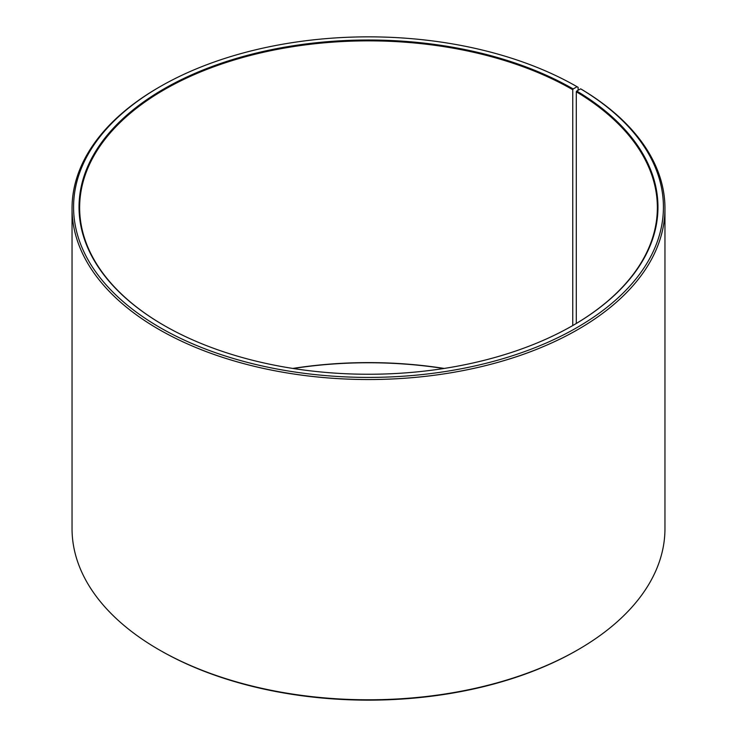 <?xml version="1.0" encoding="UTF-8"?>
<svg xmlns="http://www.w3.org/2000/svg" width="737" height="737" viewBox="0 0 737 737"><rect width="100%" height="100%" fill="white"/><g stroke="black" fill="none" stroke-linecap="round" stroke-linejoin="round"><path stroke-width="1.11" d="M572.971 325.422A288.858 166.765 -0 0 0 657.358 207.622A288.858 166.765 -0 0 0 576.288 91.775L576.288 323.469M578.121 90.255L578.121 87.344L577.053 86.726L573.183 88.956A289.466 167.124 -0 0 0 163.817 88.956A289.466 167.124 -0 0 0 163.817 325.303A289.466 167.124 -0 0 0 573.183 325.303A289.466 167.124 -0 0 0 576.721 91.038L576.288 91.775M577.053 86.726A294.938 170.284 -0 0 0 159.947 86.726A294.938 170.284 -0 0 0 159.947 327.532A294.938 170.284 -0 0 0 575.219 328.582A294.938 170.284 -0 0 0 580.655 88.845L576.721 91.038M159.947 86.726L158.87 87.344A296.458 171.159 -0 0 0 72.042 208.368A296.458 171.159 -0 0 0 158.879 329.393A296.458 171.159 -0 0 0 481.952 366.501A296.458 171.159 -0 0 0 664.958 208.368A296.458 171.159 -0 0 0 581.751 89.472L580.655 88.845M72.042 208.368L72.042 528.632A296.458 171.159 -0 0 0 158.87 649.656A296.458 171.159 -0 0 0 158.879 649.656L159.947 650.274A294.938 170.284 -0 0 0 577.053 650.274L578.13 649.656A296.458 171.159 -0 0 0 664.958 528.632L664.958 208.368M444.19 368.436A288.858 166.765 -0 0 0 292.81 368.436M443.766 368.5A289.466 167.124 -0 0 0 293.234 368.5M159.947 650.274L158.87 649.656A296.458 171.159 -0 0 0 578.13 649.656M573.183 88.956L572.75 89.702A288.858 166.765 -0 0 0 257.959 53.552A288.858 166.765 -0 0 0 79.642 207.622A288.858 166.765 -0 0 0 164.029 325.422M572.75 89.702L572.75 325.551"/></g></svg>
